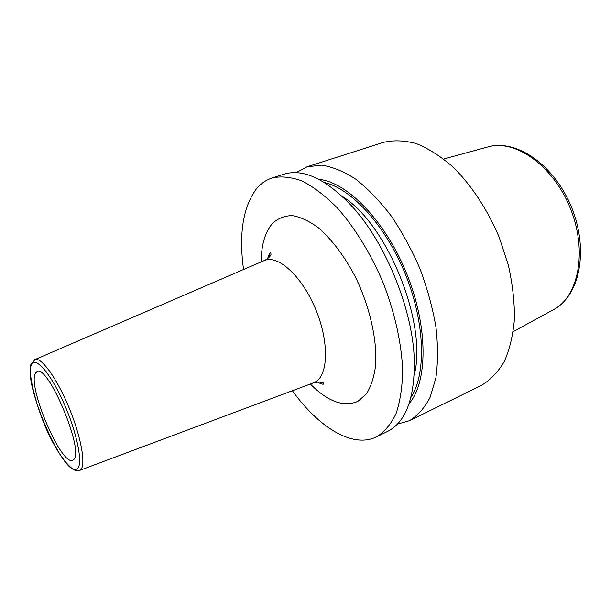 <?xml version="1.0" encoding="UTF-8"?>
<svg xmlns="http://www.w3.org/2000/svg" width="611" height="611" viewBox="0 0 611 611"><rect width="100%" height="100%" fill="white"/><g stroke="black" fill="none" stroke-linecap="round" stroke-linejoin="round"><path stroke-width="0.92" d="M307.096 166.78L383.318 142.386C393.484 139.965 404.52 140.385 416.442 143.638C428.662 148.618 440.921 156.462 453.209 167.185C471.318 185.148 487.402 209.489 499.095 237.007L508.314 265.029C512.553 283.924 514.592 301.956 514.424 319.133C513.003 335.378 509.605 349.53 504.243 361.59C497.919 372.198 490.251 380.157 481.247 385.457L409.401 420.712C417.657 415.74 424.546 407.972 430.075 397.394L435.872 377.995C438.003 362.774 438.034 345.834 435.964 327.175C432.649 307.913 427.326 288.476 420.017 268.863C411.692 249.662 402.046 231.966 391.086 215.782C379.645 200.897 367.875 188.707 355.793 179.214C343.817 171.477 332.46 166.795 321.707 165.169L307.096 166.78L296.03 172.669M272.132 177.969C281.136 175.976 291.142 176.999 302.147 181.032C313.558 186.89 325.205 195.78 337.096 207.694C354.77 227.552 371.037 254.023 383.487 283.58C395.004 313.512 401.633 343.871 402.657 370.426C402.351 387.259 400.113 401.74 395.951 413.876C390.819 424.416 384.319 432.084 376.445 436.888L387.42 431.503C405.513 422.369 414.495 399.113 414.35 361.72C413.502 311.274 385.923 242.811 351.562 205.869C325.747 178.817 303.148 168.277 283.779 174.242L272.132 177.969C265.945 180.008 260.653 183.712 256.261 189.089C242.957 207.297 238.718 234.105 243.545 269.512M292.379 390.735C318.262 426.661 351.394 447.955 375.253 437.438L376.445 436.888M397.341 424.149L409.401 420.712M318.858 179.351C347.239 181.971 385.594 221.151 406.88 274.156C428.288 327.106 427.799 381.936 409.164 403.504M35.568 373.077C26.831 385.281 61.474 466.712 72.778 460.22L73.595 459.663C84.998 452.568 48.17 363.927 37.103 371.671L35.568 373.077M443.739 159.005L487.624 147.022C514.5 138.605 553.123 165.23 570.323 208.313C587.79 251.281 578.411 297.244 553.207 309.808L513.271 331.59M269.566 253.764L269.711 256.597M320.195 381.898L322.058 384.044M342.221 196.36C387.397 223.817 427.731 323.945 414.212 375.047M324.472 182.552C351.661 188.692 386.045 226.101 405.574 274.683C425.172 323.234 426.325 374.031 410.989 397.303M310.335 384.014C327.901 401.702 343.772 407.468 357.947 401.32L366.379 393.935C370.946 386.702 374.008 377.3 375.582 365.714C377.354 341.037 370.228 308.25 356.274 278.753C345.291 257.139 331.826 239.214 318.056 227.529C308.937 220.938 300.329 216.966 292.226 215.614C284.619 215.767 278.089 218.31 272.636 223.259C265.159 231.844 261.325 244.728 261.141 261.913M313.145 382.96L315.727 381.715C328.626 374.253 329.054 340.449 315.177 308.059C301.452 275.584 277.753 254.489 264.334 260.53L263.899 260.721M34.422 359.841L34.957 359.574C41.189 356.694 56.869 378.186 68.99 407.537C81.179 436.85 86.166 465.299 80.568 469.813L79.048 470.6M77.49 468.538C65.331 481.445 21.209 380.309 31.764 364.416C35.774 356.244 51.019 373.963 64.018 403.527C77.085 433 83.203 463.963 77.49 468.538M487.624 147.022C516.814 138.483 554.742 165.528 571.728 207.74C588.752 249.937 580.16 295.724 553.207 309.808M317.254 381.921C320.546 383.769 322.715 384.487 323.761 384.075C323.715 381.906 320.324 381.478 313.588 382.791L79.613 470.424L75.649 470.31C73.648 470.676 64.438 463.306 54.761 445.793C37.027 415.541 26.235 367.501 31.581 363.629L34.957 359.574L264.334 260.53C267.832 258.774 270.054 256.796 271.009 254.604L270.772 252.557C269.764 252.946 268.71 254.924 267.618 258.499"/></g></svg>
